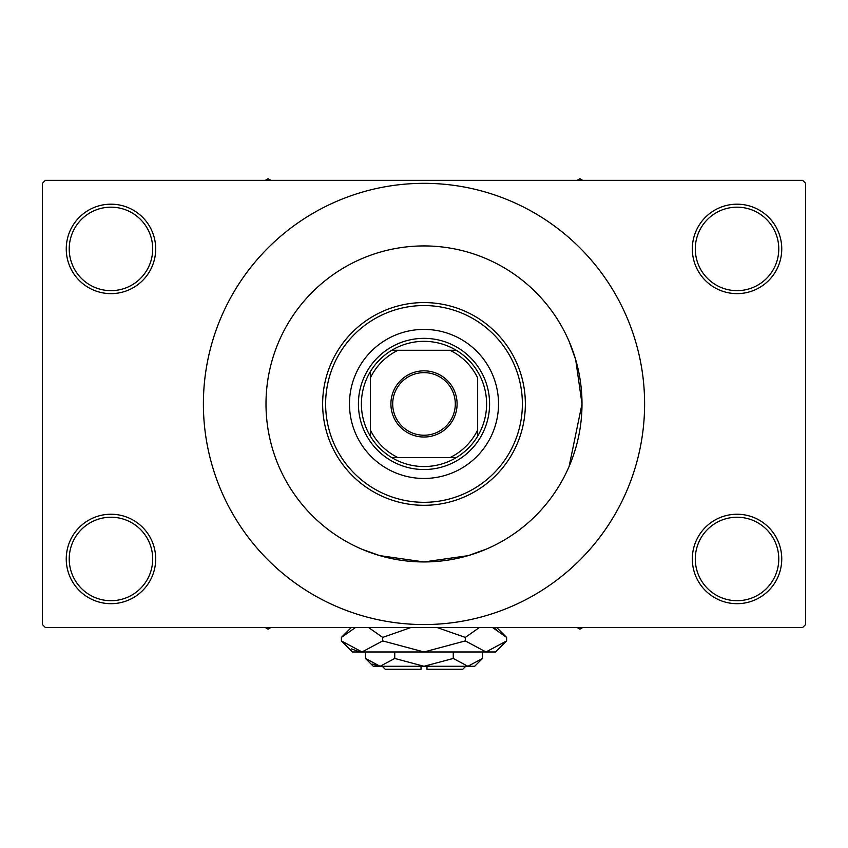 <?xml version="1.0" encoding="UTF-8"?>
<svg xmlns="http://www.w3.org/2000/svg" width="848" height="848" viewBox="0 0 848 848"><rect width="100%" height="100%" fill="white"/><g stroke="black" fill="none" stroke-linecap="round" stroke-linejoin="round"><path stroke-width="1.27" d="M692.318 558.959A44.721 44.721 0 0 1 737.029 514.238A44.721 44.721 0 0 1 781.75 558.959A44.721 44.721 0 0 1 737.029 603.681A44.721 44.721 0 0 1 692.318 558.959M778.771 558.959A41.732 41.732 0 0 0 737.029 517.227A41.732 41.732 0 0 0 695.296 558.959A41.732 41.732 0 0 0 737.029 600.702A41.732 41.732 0 0 0 778.771 558.959M66.25 558.959A44.721 44.721 0 0 1 110.971 514.238A44.721 44.721 0 0 1 155.693 558.959A44.721 44.721 0 0 1 110.971 603.681A44.721 44.721 0 0 1 66.25 558.959M152.704 558.959A41.732 41.732 0 0 0 110.971 517.227A41.732 41.732 0 0 0 69.229 558.959A41.732 41.732 0 0 0 110.971 600.702A41.732 41.732 0 0 0 152.704 558.959M66.25 248.909A44.721 44.721 0 0 1 110.971 204.188A44.721 44.721 0 0 1 155.693 248.909A44.721 44.721 0 0 1 110.971 293.631A44.721 44.721 0 0 1 66.25 248.909M152.704 248.909A41.732 41.732 0 0 0 110.971 207.177A41.732 41.732 0 0 0 69.229 248.909A41.732 41.732 0 0 0 110.971 290.652A41.732 41.732 0 0 0 152.704 248.909M692.318 248.909A44.721 44.721 0 0 1 737.029 204.188A44.721 44.721 0 0 1 781.75 248.909A44.721 44.721 0 0 1 737.029 293.631A44.721 44.721 0 0 1 692.318 248.909M778.771 248.909A41.732 41.732 0 0 0 737.029 207.177A41.732 41.732 0 0 0 695.296 248.909A41.732 41.732 0 0 0 737.029 290.652A41.732 41.732 0 0 0 778.771 248.909M486.487 549.059L468.191 555.641L423.989 561.938L379.787 555.631L361.969 549.26M569.125 466.421L582.004 403.934A158.004 158.004 0 0 0 424 245.931A158.004 158.004 0 0 0 265.996 403.934A158.004 158.004 0 0 0 424 561.938A158.004 158.004 0 0 0 582.004 403.934L575.697 359.732L569.315 341.903M203.393 403.934A220.607 220.607 0 0 0 424 624.552A220.607 220.607 0 0 0 644.607 403.934A220.607 220.607 0 0 0 424 183.327A220.607 220.607 0 0 0 203.393 403.934M802.621 627.531L45.379 627.531L42.4 624.552L42.4 183.327L45.379 180.338L802.621 180.338L805.6 183.327L805.6 624.552L802.621 627.531M349.471 403.934A74.529 74.529 0 0 0 424 478.463A74.529 74.529 0 0 0 498.529 403.934A74.529 74.529 0 0 0 424 329.406A74.529 74.529 0 0 0 349.471 403.934M522.379 403.934A98.379 98.379 0 0 0 424 305.556A98.379 98.379 0 0 0 325.621 403.934A98.379 98.379 0 0 0 424 502.313A98.379 98.379 0 0 0 522.379 403.934M322.643 403.934A101.357 101.357 0 0 1 424 302.577A101.357 101.357 0 0 1 525.357 403.934A101.357 101.357 0 0 1 424 505.302A101.357 101.357 0 0 1 322.643 403.934M582.004 403.934A158.004 158.004 0 0 0 424 245.931A158.004 158.004 0 0 0 265.996 403.934A158.004 158.004 0 0 0 424 561.938A158.004 158.004 0 0 0 582.004 403.934M577.128 627.531L579.915 629.142L582.703 627.531M424 370.841A33.093 33.093 0 0 1 457.093 403.934A33.093 33.093 0 0 1 424 437.027A33.093 33.093 0 0 1 390.907 403.934A33.093 33.093 0 0 1 424 370.841M424 435.236A31.302 31.302 0 0 0 455.302 403.934A31.302 31.302 0 0 0 424 372.632A31.302 31.302 0 0 0 392.698 403.934A31.302 31.302 0 0 0 424 435.236M477.668 371.689A62.604 62.604 0 0 0 456.245 350.277L449.991 350.277L456.245 350.277A62.604 62.604 0 0 0 391.755 350.277L398.009 350.277L391.755 350.277A62.604 62.604 0 0 0 370.343 436.179L370.343 429.925L370.343 436.179A62.604 62.604 0 0 0 456.245 457.602L449.991 457.602L456.245 457.602A62.604 62.604 0 0 0 477.668 436.179L477.668 377.943A59.625 59.625 0 0 0 449.991 350.277L398.009 350.277A59.625 59.625 0 0 0 370.343 377.943L370.343 429.925A59.625 59.625 0 0 0 398.009 457.602L449.991 457.602A59.625 59.625 0 0 0 477.668 429.925L477.668 436.179M424 469.527A65.582 65.582 0 0 1 358.418 403.934A65.582 65.582 0 0 1 424 338.352A65.582 65.582 0 0 1 489.593 403.934A65.582 65.582 0 0 1 424 469.527M477.657 436.179A62.604 62.604 0 0 0 477.657 371.689M391.755 457.602L398.009 457.602L391.755 457.602M370.343 371.689L370.343 377.943L370.343 371.689M265.297 627.531L268.085 629.142L270.872 627.531M582.703 180.338L579.915 178.737L577.128 180.338M270.872 180.338L268.085 178.737L265.297 180.338M465.743 666.284L462.754 669.263L426.979 669.263L426.979 666.284M365.477 658.451L373.321 666.284L474.679 666.284L482.523 658.451L467.895 666.284L453.256 658.451L424 666.284L394.744 658.451L380.105 666.284L365.477 658.451L365.477 651.974M394.744 658.451L394.744 651.974M372.622 664.122L378.091 666.125L372.632 664.122M482.523 658.451L482.523 651.974M453.256 658.451L453.256 651.974M496.578 629.417L492.518 627.531L506.616 637.41L506.616 640.908L495.55 651.974L352.45 651.974L341.384 640.908L341.384 637.41L355.482 627.531M506.616 640.908L485.968 651.974L465.308 640.908L424 651.974L382.692 640.908L362.032 651.974L341.384 640.908M382.692 640.908L382.692 637.41L410.888 627.531M368.583 627.531L382.692 637.41M351.422 648.89L359.181 651.752M485.968 651.974L488.819 651.752L485.968 651.974M465.308 640.908L465.308 637.41L479.406 627.531M437.112 627.531L465.308 637.41M421.021 666.284L421.021 669.263L385.246 669.263L382.268 666.284M496.748 627.531L506.616 637.41M351.263 627.531L341.384 637.41"/></g></svg>
